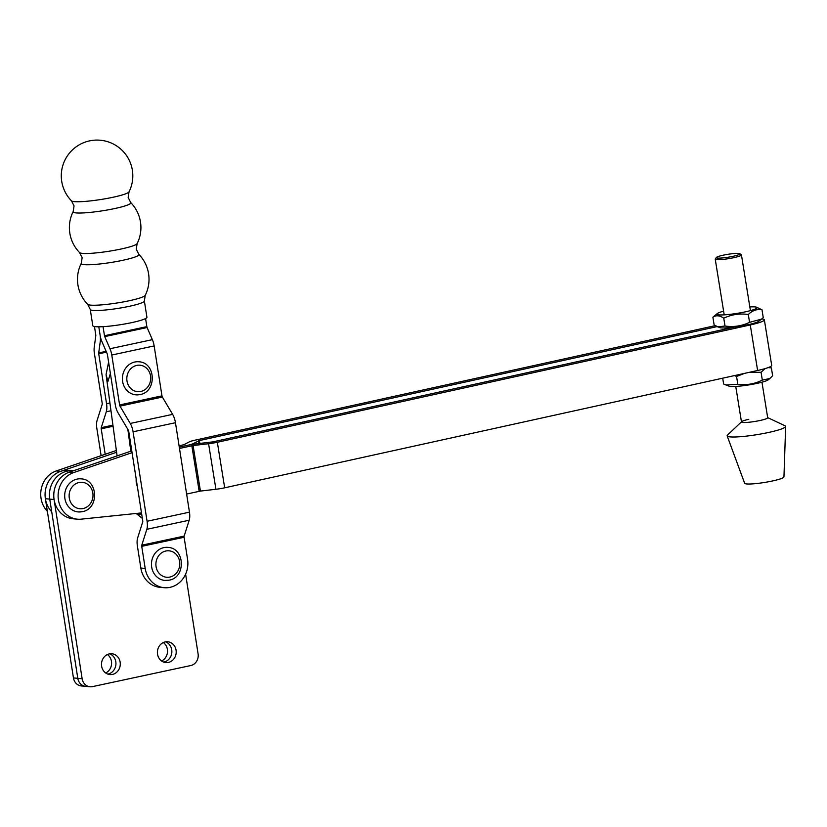 <?xml version="1.0" encoding="UTF-8"?>
<svg xmlns="http://www.w3.org/2000/svg" width="827" height="827" viewBox="0 0 827 827"><rect width="100%" height="100%" fill="white"/><g stroke="black" fill="none" stroke-linecap="round" stroke-linejoin="round"><path stroke-width="1.24" d="M115.811 661.765A10.462 9.397 -84.6 0 1 107.758 674.088A10.462 9.397 -84.6 0 0 115.811 661.765A10.462 9.397 -84.6 0 0 109.66 653.837A10.462 9.397 -84.6 0 1 115.811 661.765M120.153 662.179A10.462 9.397 -84.6 0 1 109.908 674.574A10.462 9.397 -84.6 0 1 101.618 666.148A10.462 9.397 -84.6 0 1 111.862 653.754A10.462 9.397 -84.6 0 1 120.153 662.179M171.727 649.774A10.462 9.397 -84.6 0 1 163.674 662.096A10.462 9.397 -84.6 0 0 171.727 649.774A10.462 9.397 -84.6 0 0 165.576 641.845A10.462 9.397 -84.6 0 1 171.727 649.774M176.068 650.187A10.462 9.397 -84.6 0 1 165.824 662.582A10.462 9.397 -84.6 0 1 157.533 654.157A10.462 9.397 -84.6 0 1 167.778 641.762A10.462 9.397 -84.6 0 1 176.068 650.187M185.61 574.176L198.087 653.868A9.955 8.952 -84.6 0 1 190.789 665.539L92.5 686.617A9.955 8.952 -84.6 0 1 90.04 686.761L85.698 686.358A9.955 8.952 -84.6 0 1 77.8 678.336L49.734 499.115A23.9 21.481 -84.6 0 1 73.158 470.77L68.806 470.367A23.9 21.481 -84.6 0 0 45.382 498.702L73.448 677.923A9.955 8.952 -84.6 0 0 81.346 685.945L85.698 686.358A9.955 8.952 -84.6 0 1 77.8 678.336L49.734 499.115A23.9 21.481 -84.6 0 1 73.158 470.77L73.355 470.79M136.135 513.464L142.347 518.374M90.04 686.761A9.955 8.952 -84.6 0 1 82.142 678.74L54.075 499.529A23.9 21.481 -84.6 0 1 69.54 472.093M108.606 362.154L106.063 374.569L107.955 381.392L110.384 373.484M112.968 197.271A29.214 3.484 -8.9 0 0 129.022 191.864L128.164 197.477L130.697 202.553A29.214 3.484 -8.9 0 1 114.736 208.549A29.214 3.484 -8.9 0 1 76.084 212.901A29.214 3.484 -8.9 0 1 73.179 211.557L74.048 205.944L71.515 200.868A29.214 3.484 -8.9 0 0 74.327 201.633A29.214 3.484 -8.9 0 0 112.968 197.271M121.073 249.02A29.214 3.484 -8.9 0 0 137.127 243.614L136.259 249.216L138.802 254.292A29.214 3.484 -8.9 0 1 122.841 260.288A29.214 3.484 -8.9 0 1 84.189 264.64A29.214 3.484 -8.9 0 1 81.284 263.296L82.152 257.693L79.609 252.617A29.214 3.484 -8.9 0 0 82.431 253.372A29.214 3.484 -8.9 0 0 121.073 249.02M81.284 263.296A35.757 35.757 0 0 0 87.714 304.357A29.214 3.484 -8.9 0 0 90.525 305.122A29.214 3.484 -8.9 0 0 129.177 300.759A29.214 3.484 -8.9 0 0 145.221 295.353A35.757 35.757 0 0 0 138.802 254.292M144.363 300.966A27.384 3.267 -8.9 0 1 129.26 306.321A27.384 3.267 -8.9 0 1 90.246 309.432L92.8 325.714A27.384 3.267 -8.9 0 0 131.813 322.602A27.384 3.267 -8.9 0 0 146.917 317.237L144.363 300.966L145.221 295.353M94.464 326.541L95.777 334.904A1.664 0.703 77.9 0 1 95.798 335.772L94.237 347.268A11.619 4.9 -102.1 0 0 94.392 353.398L102.207 403.318A1.664 0.703 77.9 0 1 102.166 404.465L97.121 420.343A11.619 4.9 -102.1 0 0 96.852 428.396L101.121 455.656M103.055 326.665L104.471 335.721A1.664 0.703 -102.1 0 0 104.729 336.62L109.981 348.746A11.619 4.9 77.9 0 1 111.779 355.031L119.595 404.951A1.664 0.703 -102.1 0 0 119.998 406.14L130.242 423.455A11.619 4.9 77.9 0 1 133.075 431.797L147.082 521.268A11.619 4.9 77.9 0 1 146.824 529.311L141.768 545.2A1.664 0.703 -102.1 0 0 141.737 546.347L145.201 568.449A23.9 21.481 95.4 0 0 164.149 587.697L159.797 587.294A23.9 21.481 95.4 0 1 140.848 568.035L137.385 545.934A11.619 4.9 -102.1 0 1 137.654 537.881L142.699 522.002A1.664 0.703 77.9 0 0 142.74 520.855L128.733 431.394A1.664 0.703 77.9 0 0 128.33 430.205L118.075 412.88A11.619 4.9 -102.1 0 1 115.242 404.537L107.427 354.618A1.664 0.703 77.9 0 0 107.169 353.718L101.917 341.592A11.619 4.9 -102.1 0 1 100.119 335.307L98.795 326.81L100.119 335.307A11.619 4.9 77.9 0 1 100.274 341.437L98.713 352.922A1.664 0.703 -102.1 0 0 98.733 353.801L106.549 403.721A11.619 4.9 77.9 0 1 106.29 411.774L101.245 427.652A1.664 0.703 -102.1 0 0 101.204 428.81L105.194 454.271M78.058 511.913L82.349 511.655C99.292 508.998 98.33 479.567 81.17 478.864A16.602 14.917 95.4 0 0 77.066 479.102A16.602 14.917 95.4 0 0 64.692 496.272A16.602 14.917 95.4 0 0 78.058 511.913A16.602 14.917 95.4 0 0 82.162 511.665M761.76 318.922A25.565 3.101 170.8 0 1 764.355 319.832L771.694 365.379A25.565 3.101 170.8 0 1 757.615 370.496L224.675 487.806A11.619 1.406 170.8 0 1 215.919 489.274L200.434 491.073L186.623 494.05M734.386 327.089L212.994 441.856L196.247 443.872A11.619 1.406 -9.2 0 0 187.491 445.329L179.283 447.138L187.491 445.329A11.619 1.406 -9.2 0 0 193.28 443.592L199.369 440.574L717.03 326.624M764.355 319.832A25.565 3.101 170.8 0 1 750.275 324.949L217.336 442.269A11.619 1.406 170.8 0 1 208.58 443.727L193.084 445.536L179.49 448.461M715.19 325.662L195.027 440.171A11.619 1.406 170.8 0 0 189.228 441.907L183.966 444.678L179.077 445.815M51.708 511.748A23.9 21.481 95.4 0 1 45.692 488.902A23.9 21.481 95.4 0 1 60.64 471.349L56.298 470.935A23.9 21.481 95.4 0 0 41.35 488.499A23.9 21.481 95.4 0 0 47.366 511.334M56.298 470.935L116.359 450.467M60.64 471.349L116.607 452.266M141.5 512.905L81.191 519.16A23.9 21.481 -84.6 0 1 77.376 519.18L73.034 518.777A23.9 21.481 -84.6 0 1 53.848 497.544A23.9 21.481 -84.6 0 1 69.334 472.165L131.782 450.88M77.376 519.18A23.9 21.481 -84.6 0 1 58.19 497.947A23.9 21.481 -84.6 0 1 73.686 472.568L69.334 472.165M132.062 452.669L73.686 472.568M748.786 419.32A13.273 1.613 -9.2 0 0 741.633 421.667A13.273 1.613 -9.2 0 0 741.478 421.977A13.273 1.613 -9.2 0 0 760.375 420.416A13.273 1.613 -9.2 0 0 767.694 417.749A13.273 1.613 -9.2 0 0 767.446 417.511M741.457 421.842L727.491 435.105A29.627 3.597 -9.2 0 0 727.16 435.881L744.641 483.268A19.92 2.419 -9.2 0 0 772.976 480.859A19.92 2.419 -9.2 0 0 783.955 476.931L785.65 426.453A29.627 3.597 -9.2 0 0 785.092 425.822L767.673 417.614M727.16 435.881A29.627 3.597 -9.2 0 0 769.327 432.304A29.627 3.597 -9.2 0 0 785.65 426.453M164.831 580.43L169.121 580.172C186.065 577.515 185.103 548.084 167.943 547.381A16.602 14.917 95.4 0 0 163.839 547.619A16.602 14.917 95.4 0 0 151.465 564.789A16.602 14.917 95.4 0 0 164.831 580.43A16.602 14.917 95.4 0 0 168.935 580.182M135.773 394.83L140.063 394.572C156.996 391.915 156.034 362.474 138.874 361.781A16.602 14.917 95.4 0 0 134.77 362.019A16.602 14.917 95.4 0 0 122.396 379.19A16.602 14.917 95.4 0 0 135.773 394.83A16.602 14.917 95.4 0 0 139.877 394.582M136.166 478.864A16.602 14.917 95.4 0 0 137.375 486.586M107.407 654.539A10.462 9.397 -84.6 0 1 111.459 661.362A10.462 9.397 -84.6 0 1 105.67 672.971M163.322 642.538A10.462 9.397 -84.6 0 1 167.374 649.36A10.462 9.397 -84.6 0 1 161.585 660.98M164.149 587.697A23.9 21.481 95.4 0 0 187.574 559.362L184.111 537.261A1.664 0.703 -102.1 0 1 184.152 536.103L189.197 520.224A11.619 4.9 77.9 0 0 189.466 512.171L175.458 422.711A11.619 4.9 77.9 0 0 172.626 414.368L162.371 397.053A1.664 0.703 -102.1 0 1 161.968 395.864L154.153 345.934A11.619 4.9 77.9 0 0 152.364 339.649L147.103 327.523A1.664 0.703 -102.1 0 1 146.844 326.634L145.583 318.54M768.118 367.622L771.374 367.87L772.635 375.696L769.896 378.508L762.318 380.11L761.057 372.284L765.068 368.615M771.374 367.87L769.637 367.105M769.896 378.508L768.252 379.81A20.334 2.471 170.8 0 1 760.127 382.663A20.334 2.471 170.8 0 1 729.021 386.137L723.635 384.028L722.695 378.177M734.521 375.582L736.557 376.461L744.703 373.339M762.318 380.11C754.575 383.986 746.409 385.372 737.818 384.286L725.951 385.01M737.818 384.286L736.557 376.461M748.755 372.439L761.057 372.284M749.831 306.931A20.334 2.471 170.8 0 1 756.55 307.21A20.334 2.471 170.8 0 1 745.892 311.727A20.334 2.471 170.8 0 1 724.814 314.818A20.334 2.471 170.8 0 1 717.319 313.536A20.334 2.471 170.8 0 1 723.615 311.159M761.987 309.784L763.249 317.609L761.491 319.139L749.572 322.334L748.311 314.508C752.456 310.456 757.015 308.885 761.987 309.784L756.55 307.21M761.491 319.139L758.814 321.258A20.334 2.471 170.8 0 1 747.99 324.732A20.334 2.471 170.8 0 1 719.583 327.585L714.146 325.001L712.884 317.175C716.12 315.046 719.748 315.376 723.759 318.199C731.523 314.487 739.71 313.257 748.311 314.508M749.572 322.334C741.809 326.045 733.621 327.275 725.021 326.024L717.681 326.892M725.021 326.024L723.759 318.199M717.319 313.536L712.884 317.175M733.342 256.246A11.95 1.447 -9.2 0 0 739.814 253.693A11.95 1.447 -9.2 0 0 722.912 255.264A11.95 1.447 -9.2 0 0 716.389 257.466A11.95 1.447 -9.2 0 0 721.392 258.024A11.95 1.447 -9.2 0 0 733.342 256.246M739.814 253.693L741.323 254.757A13.273 1.613 170.8 0 1 741.447 254.943A13.273 1.613 170.8 0 1 734.138 257.6A13.273 1.613 170.8 0 1 715.231 259.161A13.273 1.613 170.8 0 1 715.293 258.954L716.389 257.466M54.075 499.529L45.382 498.702M82.142 678.74L73.448 677.923M130.8 451.211L127.844 429.378M109.919 402.997L106.549 403.721M106.487 352.137L98.733 353.801M101.721 341.127L100.274 341.437M106.135 351.33L98.713 352.922M110.973 410.771L106.29 411.774M112.927 425.15L101.245 427.652M113.072 426.256L101.204 428.81M139.008 513.164L136.445 513.712M141.644 513.877L137.727 514.714M79.02 482.503A13.273 11.929 95.4 0 0 69.292 498.05A13.273 11.929 95.4 0 0 83.103 508.553A13.273 11.929 95.4 0 0 92.831 492.995A13.273 11.929 95.4 0 0 79.02 482.503M193.28 443.592L193.384 444.254M198.542 440.822L198.976 443.551M199.369 440.574L199.834 443.448M191.833 445.743L199.173 491.279M193.084 445.536L200.434 491.073M208.58 443.727L215.919 489.274M217.336 442.269L224.675 487.806M750.275 324.949L757.615 370.496M165.793 551.02A13.273 11.929 95.4 0 0 156.065 566.567A13.273 11.929 95.4 0 0 169.876 577.06A13.273 11.929 95.4 0 0 179.604 561.512A13.273 11.929 95.4 0 0 165.793 551.02M136.734 365.41A13.273 11.929 95.4 0 0 126.996 380.968A13.273 11.929 95.4 0 0 140.807 391.46A13.273 11.929 95.4 0 0 150.545 375.913A13.273 11.929 95.4 0 0 136.734 365.41M141.737 546.347L184.111 537.261M111.779 355.031L154.153 345.934M119.595 404.951L161.968 395.864M140.848 568.035L145.201 568.449M141.768 545.2L184.152 536.103M146.824 529.311L189.197 520.224M147.082 521.268L189.466 512.171M133.075 431.797L175.458 422.711M130.242 423.455L172.626 414.368M119.998 406.14L162.371 397.053M109.981 348.746L152.364 339.649M104.729 336.62L147.103 327.523M104.471 335.721L146.844 326.634M106.094 374.724L117.093 455.884M129.022 191.864A35.757 35.757 0 0 0 100.398 140.239A35.757 35.757 0 0 0 71.515 200.868M73.179 211.557A35.757 35.757 0 0 0 79.609 252.617M90.246 309.432L87.714 304.357M137.127 243.614A35.757 35.757 0 0 0 130.697 202.553M741.447 254.943L750.42 310.621M761.956 382.188L767.694 417.749M715.231 259.161L724.204 314.849M726.302 327.864L726.457 328.826M735.741 386.416L741.478 421.977"/></g></svg>
